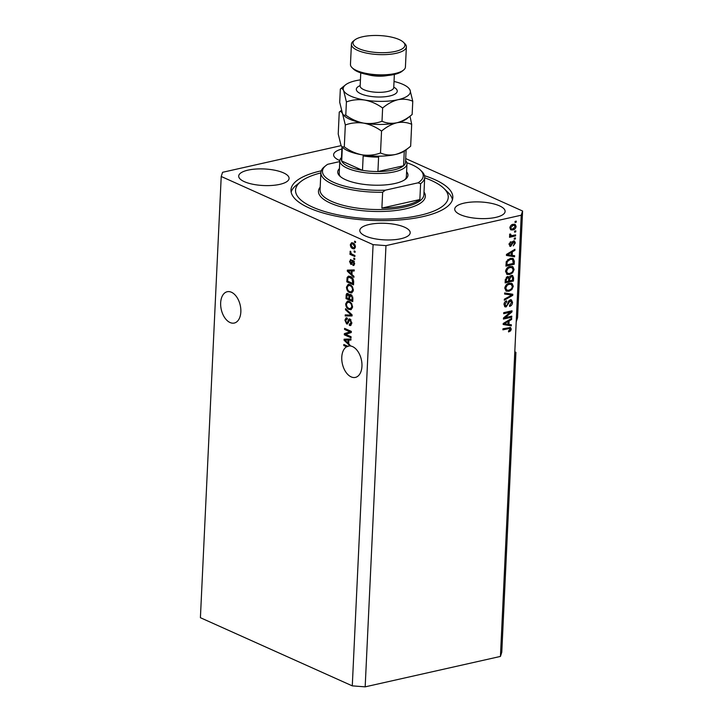 <?xml version="1.0" encoding="UTF-8"?>
<svg xmlns="http://www.w3.org/2000/svg" width="723" height="723" viewBox="0 0 723 723"><rect width="100%" height="100%" fill="white"/><g stroke="black" fill="none" stroke-linecap="round" stroke-linejoin="round"><path stroke-width="1.08" d="M220.66 302.865A16.051 9.724 -102.7 0 0 234.27 323.045A16.051 9.724 -102.7 0 0 240.84 311.92A16.051 9.724 -102.7 0 0 227.23 291.731A16.051 9.724 -102.7 0 0 220.66 302.865M341.771 357.216A16.051 9.724 -102.7 0 0 355.382 377.406A16.051 9.724 -102.7 0 0 361.952 366.272A16.051 9.724 -102.7 0 0 350.637 346.019L348.703 343.588L348.866 340.063L350.917 340.081L350.971 338.997L344.094 339.195L344.04 340.217L350.086 345.956A16.051 9.724 -102.7 0 0 348.341 346.091A16.051 9.724 -102.7 0 0 347.754 346.254L348.938 345.983A16.051 9.724 -102.7 0 0 347.763 346.525L346.579 346.796A16.051 9.724 -102.7 0 0 341.771 357.216M495.779 217.379A25.224 8.296 2.7 0 0 505.115 211.45A25.224 8.296 2.7 0 0 490.944 203.253A25.224 8.296 2.7 0 0 464.058 203.136A25.224 8.296 2.7 0 0 454.731 209.074A25.224 8.296 2.7 0 0 468.902 217.262A25.224 8.296 2.7 0 0 495.779 217.379M279.747 184.365A25.224 8.296 2.7 0 0 289.083 178.436A25.224 8.296 2.7 0 0 274.912 170.248A25.224 8.296 2.7 0 0 248.025 170.131A25.224 8.296 2.7 0 0 238.698 176.06A25.224 8.296 2.7 0 0 252.869 184.257A25.224 8.296 2.7 0 0 279.747 184.365M400.858 238.726A25.224 8.296 2.7 0 0 410.194 232.797A25.224 8.296 2.7 0 0 396.023 224.6A25.224 8.296 2.7 0 0 369.137 224.492A25.224 8.296 2.7 0 0 359.81 230.42A25.224 8.296 2.7 0 0 373.981 238.608A25.224 8.296 2.7 0 0 400.858 238.726M321.229 170.827A81.012 26.643 2.7 0 0 320.958 170.89A81.012 26.643 2.7 0 0 290.98 189.941A81.012 26.643 2.7 0 0 336.502 216.249A81.012 26.643 2.7 0 0 422.847 216.62A81.012 26.643 2.7 0 0 452.824 197.569A81.012 26.643 2.7 0 0 424.509 175.698M341.157 145.63L222.567 172.3L221.22 176.484L200.407 617.704L352.282 685.865L365.169 686.85L500.433 656.43L501.78 652.236L515.924 352.327L514.794 351.821M500.433 656.43L514.577 356.52L515.924 352.327M514.577 356.52L516.204 321.916L517.56 317.722L522.593 211.026L405.693 158.563M346.579 346.796L343.796 345.54L343.841 344.491L347.754 346.254M345.721 334.36L351.08 336.764L351.026 337.813L344.302 334.794L344.356 333.674L349.914 331.83L344.555 329.417L344.6 328.369L351.333 331.387L351.279 332.508L345.721 334.36M349.345 324.338L351.026 322.63L349.977 320.072L346.606 323.913L344.898 320.162L346.127 317.84L347.058 317.957L347.094 319.051L345.684 320.479L346.669 322.874L347.365 322.847L348.323 319.846L350.004 319.015L351.812 323.073L350.456 325.576L349.381 325.431L349.345 324.338L351.721 323.868M350.98 319.846L349.525 320.009L350.89 319.729M347.356 324.021L346.606 323.913L347.79 323.651L346.923 322.955M347.094 319.051L347.627 318.716M346.669 322.874L348.423 322.612M349.218 318.897L350.004 319.015M345.531 308.667L352.11 314.866L352.056 315.951L345.187 315.951L345.242 314.866L351.297 315.111L345.477 309.76L345.531 308.667M351.378 309.48L349.019 309.471C347.013 308.694 345.892 306.832 345.666 303.877L347.429 301.139L349.317 301.437L351.685 303.552L352.571 306.986L350.763 309.724M349.815 292.688L352.128 292.725L349.815 292.688C347.799 291.92 346.688 290.05 346.462 287.103L348.224 284.356L350.104 284.663L352.472 286.769L353.366 290.203L351.559 292.951M351.956 274.514L353.927 276.294L353.881 277.388L347.302 271.143L347.347 270.122L354.234 269.914L354.18 270.998L352.128 270.98L351.956 274.514M354.604 241.166L355.562 241.599L355.517 242.648L354.55 242.214L354.604 241.166M221.22 176.484L373.086 244.645L385.974 245.63L521.238 215.21L522.593 211.026M352.282 685.865L373.086 244.645M352.951 242.973C354.415 243.488 355.228 244.817 355.4 246.95L354.207 248.884L352.734 248.631C351.297 248.097 350.492 246.778 350.33 244.672L351.55 242.729L352.951 242.973M354.143 250.872L355.11 251.297L355.056 252.345L354.098 251.92L354.143 250.872M352.372 254.351L354.912 255.49L354.857 256.538L349.968 254.342L350.013 253.294L350.8 253.646L349.986 252.02L350.294 251.152L351.378 253.719L352.372 254.351M353.809 258.075L354.767 258.509L354.722 259.557L353.755 259.123L353.809 258.075M352.887 264.356L353.918 263.262L353.222 261.563L350.827 264.374L349.543 261.419L351.053 259.656L350.248 261.699L350.782 263.28L353.149 260.461L354.613 263.651L352.923 265.44L352.887 264.356L354.577 264.103M353.628 265.468L352.923 265.44L354.107 265.178L354.08 264.211M354.116 261.365L352.77 261.609L353.167 260.47M351.369 264.446L351.83 264.148M350.411 259.62L351.053 259.656M351.089 260.741L351.929 260.452M350.782 263.28L352.336 262.874M352.472 260.352L353.149 260.461M350.447 276.511C352.444 277.225 353.52 279.015 353.664 281.88L353.529 284.853L346.796 281.834L347.13 277.442L348.432 276.168L350.447 276.511M351.053 294.586L352.878 298.527L352.734 301.636L346.01 298.617L346.154 295.481C346.236 293.791 346.85 293.122 347.971 293.475L349.336 295.237L350.131 294.442L351.053 294.586M347.221 293.375L347.971 293.475M505.169 317.65L511.785 316.159L511.73 317.216L503.425 319.078L503.479 317.966L510.302 312.219L503.678 313.71L503.732 312.661L512.038 310.791L511.983 311.911L505.169 317.65L504.311 317.261M510.266 299.774L511.432 299.864L512.535 302.413C512.327 304.555 511.342 305.892 509.57 306.416L509.516 305.386L511.568 302.539L510.239 300.813L506.145 306.923L505.034 306.859L504.003 304.51C504.175 302.576 505.052 301.355 506.633 300.849L506.687 301.871L504.979 304.256L506.217 305.874L507.067 305.35L508.215 301.78L510.266 299.774M509.281 300.388L510.908 300.858L509.01 300.47M504.618 305.404L506.217 305.874M504.654 292.951L512.815 294.261L512.761 295.346L504.311 300.235L504.365 299.159L511.812 295.083L504.609 294.044L504.654 292.951M513.294 286.317L511.848 289.589L508.956 291.252L506.308 291.161L504.771 288.233C505.332 285.395 506.823 283.741 509.227 283.28L512.164 283.633L513.294 286.317L512.318 286.109M511.748 283.398L511.269 283.226M514.089 269.543L512.643 272.806L509.742 274.469L507.094 274.388L505.567 271.45C506.127 268.622 507.609 266.968 510.022 266.498L512.959 266.859L514.089 269.543L513.104 269.327M512.535 266.615L512.056 266.453M512.191 255.373L514.631 255.689L514.577 256.782L506.425 255.427L506.48 254.406L514.93 249.308L514.884 250.402L512.363 251.839L512.191 255.373L511.251 254.948M515.074 221.401L516.258 221.13L516.213 222.178L515.029 222.449L515.074 221.401M365.169 686.85L385.974 245.63M516.204 321.916L521.238 215.21M513.059 224.311L515.083 224.356L516.123 226.416C515.707 228.477 514.622 229.652 512.86 229.932L510.917 229.887L509.86 227.817C510.266 225.784 511.333 224.618 513.059 224.311M514.622 231.098L515.806 230.827L515.752 231.875L514.568 232.146L514.622 231.098M509.796 235.707L510.537 236.032L509.525 235.038L509.896 233.972L510.736 234.171L511.26 235.689L515.616 234.894L515.562 235.942L509.525 237.298L509.57 236.249L510.537 236.032L510.095 235.879M509.634 234.478L511.26 235.689M514.288 238.174L515.472 237.912L515.418 238.961L514.234 239.223L514.288 238.174M510.736 245.314L509.733 245.947L510.691 246.371L509.082 244.437L510.917 241.654L509.941 244.202L510.619 245.35L513.511 240.94L514.487 241.003L515.336 242.982L513.276 245.919L514.478 243.109L513.61 241.961L510.691 246.371L509.86 246.326M512.643 241.527L514.026 241.988L512.083 241.889M509.354 244.898L510.619 245.35M510.348 258.382L513.113 258.491L514.369 261.283L514.225 264.257L505.919 266.127L506.29 261.636L510.348 258.382M511.288 275.418L512.634 275.499L513.583 277.93L513.438 281.03L505.133 282.901L505.278 279.774L507.501 276.529L509.182 277.271L511.288 275.418M508.938 324.446L511.378 324.772L511.324 325.865L503.172 324.51L503.217 323.488L511.676 318.391L511.622 319.485L509.1 320.922L508.938 324.446L507.998 324.031M511.278 329.164L510.61 330.872L508.585 331.929L508.522 330.899L510.302 329.336L509.724 328.432L502.919 329.833L502.964 328.784L510.51 327.501L511.278 329.164L510.284 329.037M509.344 328.911L508.766 327.998L509.887 328.477L508.766 327.998L502.946 329.173M341.88 149.046A25.224 8.296 2.7 0 0 333.619 154.713A25.224 8.296 2.7 0 0 339.81 160.56M515.273 221.355L516.213 222.178M515.165 225.983L516.123 226.416M513.936 228.522L511.902 229.507L512.86 229.932M511.902 229.507L510.483 229.607M514.55 224.211L515.156 225.974M509.923 227.293L511.423 228.866L512.905 228.893L515.255 226.579L513.601 224.943L511.089 225.287M509.86 227.835L511.423 228.866M512.11 224.916L513.068 225.35L510.727 227.655M514.568 225.377L513.068 225.35M514.812 231.053L515.752 231.875M514.622 235.12L515.562 235.942M514.604 235.508L509.552 236.647M514.478 238.129L515.418 238.961M514.451 242.585L515.336 242.982M512.146 241.916L513.05 242.322M510.013 242.178L510.98 242.684M509.146 243.85L509.941 244.202M508.983 243.778L509.661 244.925M513.954 240.895L514.378 242.359M513.655 255.562L513.619 256.349L514.577 256.782M513.619 256.349L506.443 255.156M513.926 249.923L514.884 250.402M513.917 249.968L512.363 250.854M511.423 251.423L512.363 251.839M511.396 251.441L511.351 252.399M508.865 254.839L511.242 255.246L511.369 252.408L507.32 254.722L508.865 254.839M506.534 254.369L507.32 254.722M510.465 252.002L511.369 252.408M512.598 258.31L513.411 260.849L514.369 261.283M506.001 264.437L506.94 264.853L513.303 263.425L514.225 264.257M513.267 263.823L505.955 265.468M511.848 259.177L507.691 259.62M506.1 262.666L507.031 263.082L506.94 264.853M506.425 261.247L507.257 261.618L507.031 263.082M509.326 259.006L510.293 259.43L507.257 261.618M511.342 258.951L512.3 259.376L510.293 259.43M513.303 263.425L512.589 259.476L511.622 259.051M511.803 272.435L512.643 272.806M511.685 272.381L508.784 274.044L509.742 274.469M508.784 274.044L506.651 274.125M511.992 266.425L513.122 269.11M505.639 270.818L506.534 271.224L507.609 273.375L509.805 273.421C511.595 273.086 512.697 271.866 513.113 269.769L511.983 267.6L511.016 267.176L508.983 267.121L507.085 267.98M505.585 271.233L507.609 273.375M507.157 268.016L508.052 268.414L506.534 271.224M508.983 267.121L509.95 267.555L508.052 268.414M511.983 267.6L509.95 267.555M512.11 275.364L512.616 277.587M508.667 280.434L509.607 280.858L512.517 280.208L513.438 281.03M512.48 280.605L505.16 282.25M507.98 276.484L509.182 277.271M508.965 277.171L508.73 278.59M511.595 276.701L509.878 276.177M507.727 277.777L506.263 277.243M506.154 281.636L508.63 281.075L508.694 278.21L507.582 277.551L506.236 279.918L506.154 281.636L505.214 281.211M506.624 277.117L508.694 278.21M510.284 276.041L511.242 276.466L509.697 278.924L509.607 280.858M512.562 277.126L511.242 276.466L512.562 277.126L512.517 280.208M511.016 289.209L511.848 289.589M510.89 289.155L507.998 290.818L508.956 291.252M507.998 290.818L505.856 290.899M511.206 283.199L512.336 285.883M504.844 287.6L505.748 287.998L506.814 290.149L509.019 290.194C510.8 289.86 511.902 288.649 512.327 286.543L511.188 284.383L510.23 283.949L508.197 283.904L506.299 284.763M504.79 288.016L506.814 290.149M506.362 284.79L507.257 285.187L505.748 287.998M508.197 283.904L509.155 284.329L507.257 285.187M511.188 284.383L509.155 284.329M511.839 294.107L511.803 294.921L512.761 295.346M506.669 297.885L504.365 299.223M504.618 293.755L511.812 295.083M510.926 299.729L511.577 301.979L512.535 302.413M510.384 304.961L509.525 305.621M506.38 305.829L505.178 306.498L506.145 306.923M505.178 306.498L504.591 306.552M505.72 301.238L506.687 301.871M505.729 301.446L505.133 301.708M504.076 303.85L504.979 304.256M504.021 303.823L505.25 305.44M510.79 316.385L511.73 317.216M510.772 316.782L503.461 318.427M503.714 313.05L509.335 311.785L510.302 312.219M511.044 311.017L511.983 311.911M511.016 311.477L510.203 312.173M510.402 324.645L510.366 325.431L511.324 325.865M510.366 325.431L503.181 324.238M510.664 318.997L511.622 319.485M510.664 319.051L509.109 319.937M508.17 320.506L509.1 320.922M508.142 320.524L508.097 321.473M505.612 323.913L507.98 324.32L508.115 321.482L504.058 323.805L505.612 323.913M503.28 323.452L504.058 323.805M507.212 321.084L508.115 321.482M509.661 330.447L510.61 330.872M509.634 330.465L508.54 331.206M509.959 327.374L510.311 328.739M355.544 241.997L354.55 242.214M354.731 248.622L352.734 248.631M353.918 248.36L352.688 247.537M351.125 244.491L350.33 244.672M351.577 243.922L352.2 242.729M354.225 243.814L351.812 243.832L351.035 245.016L352.779 247.582L353.927 247.79L354.704 246.606L352.951 244.04L351.812 243.832M353.927 247.79L355.345 247.438M354.134 243.768L352.951 244.04M355.4 246.453L354.704 246.606M355.092 251.694L354.098 251.92M354.894 255.761L351.152 254.08L349.968 254.342M350.935 251.803L349.986 252.02M354.749 258.906L353.755 259.123M354.613 263.109L353.918 263.262M354.406 261.301L353.954 261.337M351.902 264.049L351.161 263.271M350.303 261.247L349.543 261.419M350.772 260.714L351.062 259.801M351.974 274.189L351.505 273.746M348.061 270.971L347.302 271.143M348.486 270.836L348.522 270.086M354.189 270.727L352.128 270.98M352.499 270.899L348.025 270.944L351.188 273.809L351.324 270.98L348.025 270.944M352.002 273.628L351.188 273.809M352.508 270.709L351.324 270.98M353.565 284.076L347.98 281.572L346.796 281.834M348.233 277.533L347.13 277.442M348.314 277.171L349.064 276.123M351.956 277.478L348.802 277.243L347.917 278.003L347.636 281.139L352.788 283.452L352.011 278.698L348.802 277.243M353.601 283.271L352.788 283.452M351.577 277.289L350.384 277.56M352.851 278.509L352.011 278.698M353.674 281.473L352.869 281.654M350.998 292.426L349.516 291.477M347.311 286.904L346.462 287.103M347.781 285.883L348.838 284.311M351.477 285.558L348.495 285.458L347.248 287.447C347.438 289.715 348.314 291.116 349.869 291.649L351.279 291.884L352.571 289.86C352.39 287.646 351.55 286.263 350.031 285.702L348.495 285.458M351.279 291.884L353.231 291.143M351.224 285.431L350.031 285.702M353.366 289.679L352.571 289.86M352.77 300.849L347.194 298.346L346.01 298.617M347.401 294.532L347.853 293.43M350.791 294.487L349.336 295.237M352.002 295.3L350.429 295.553L351.007 295.635L349.724 297.243L349.634 299.177L351.993 300.235L352.056 297.099L351.007 295.635L352.083 295.4M348.838 294.216L347.528 294.496L348.034 294.577L346.923 296.204L346.841 297.921L348.848 298.825L348.92 295.906L348.034 294.577L348.947 294.369M350.122 295.725L349.959 295.092M349.661 298.635L348.848 298.825M350.113 295.644L348.92 295.906M352.806 300.054L351.993 300.235M352.797 296.936L352.056 297.099M352.887 297.975L352.092 298.156M351.333 309.507L349.019 309.471M350.203 309.2L348.73 308.26M346.516 303.687L345.666 303.877M346.986 302.666L348.043 301.093M350.682 302.331L347.7 302.232L346.453 304.22C346.642 306.489 347.519 307.89 349.082 308.432L350.492 308.667L351.785 306.633C351.604 304.428 350.754 303.036 349.245 302.476L347.7 302.232M350.492 308.667L352.444 307.926M350.429 302.214L349.245 302.476M352.571 306.462L351.785 306.633M352.074 315.68L345.187 315.951M346.371 315.68L346.407 314.912M352.11 314.93L351.297 315.111M346.453 309.534L345.477 309.76M351.007 325.305L349.381 325.431M350.565 325.16L350.538 324.311M351.812 322.449L351.026 322.63M345.739 319.973L344.898 320.162M346.172 319.105L346.769 317.867M347.853 322.603L348.558 322.585L347.853 322.603M349.345 320.09L349.507 319.584L348.323 319.846M349.507 319.584L349.869 318.96M351.062 337.026L345.486 334.523L344.302 334.794M345.486 334.523L345.54 333.411L344.356 333.674M345.54 333.411L349.914 331.83M351.098 331.559L345.739 329.155L344.555 329.417M350.646 345.829L350.086 345.956M348.721 343.262L348.251 342.819M344.808 340.045L344.04 340.217M345.233 339.918L345.269 339.159M350.935 339.801L348.866 340.063M349.245 339.982L344.772 340.027L347.935 342.892L348.07 340.054L344.772 340.027M348.748 342.711L347.935 342.892M349.254 339.792L348.07 340.054M347.763 346.525L344.979 345.278L343.796 345.54M406.606 171.785A35.156 11.559 -177.3 0 1 405.585 179.141A35.156 11.559 -177.3 0 1 394.966 183.488A35.156 11.559 -177.3 0 1 339.747 176.041A35.156 11.559 -177.3 0 1 339.421 168.613M404.772 179.738A33.629 11.062 2.7 0 0 406.38 176.593L406.977 163.904A33.629 11.062 -177.3 0 1 394.532 171.812A33.629 11.062 -177.3 0 1 358.689 171.658A33.629 11.062 -177.3 0 1 339.792 160.741A33.629 11.062 -177.3 0 1 341.482 157.515M320.858 172.896A76.421 25.133 2.7 0 0 300.75 181.636A76.421 25.133 2.7 0 0 326.886 212.182A76.421 25.133 2.7 0 0 419.964 215.327A76.421 25.133 2.7 0 0 443.877 188.387A76.421 25.133 2.7 0 0 424.681 177.795M291.152 192.11A81.012 26.643 -177.3 0 1 296.276 185.233L300.75 181.636M320.876 172.562A51.966 17.09 -177.3 0 0 382.639 192.219L381.889 208.079A51.966 17.09 2.7 0 0 404.717 205.54A51.966 17.09 2.7 0 0 419.864 199.539L420.605 183.678A51.966 17.09 -177.3 0 0 424.699 177.46L423.886 194.758A51.966 17.09 2.7 0 1 404.654 206.977A51.966 17.09 2.7 0 1 349.263 206.742A51.966 17.09 2.7 0 1 320.063 189.869L320.876 172.562A51.966 17.09 -177.3 0 1 324.41 166.769L325.892 165.567A50.438 16.584 2.7 0 0 335.147 183A50.438 16.584 2.7 0 0 385.377 190.176L418.002 182.838A50.438 16.584 2.7 0 0 420.361 170.022A50.438 16.584 2.7 0 0 406.841 162.738M420.361 170.022L421.726 171.36A51.966 17.09 -177.3 0 1 424.699 177.46M339.756 161.581L327.709 164.293A50.438 16.584 2.7 0 0 325.892 165.567M382.639 192.219L385.377 190.176M418.002 182.838L420.605 183.678M443.877 188.387L447.989 192.39A81.012 26.643 -177.3 0 1 452.453 199.72M339.792 160.741L339.195 173.43A33.629 11.062 2.7 0 0 340.497 176.71M381.889 208.079L419.864 199.539M341.979 146.841L341.392 159.367A32.101 10.556 2.7 0 0 341.699 161.012A32.101 10.556 2.7 0 0 362.494 170.348A32.101 10.556 2.7 0 0 377.921 171.532A32.101 10.556 2.7 0 0 393.637 169.941A32.101 10.556 2.7 0 0 403.588 165.757A32.101 10.556 2.7 0 0 405.513 162.395L406.109 149.869M342.35 147.203L341.699 161.012L362.494 170.348L363.172 155.933A32.101 10.556 -177.3 0 0 378.599 157.108L377.921 171.532L403.588 165.757L404.265 151.342A32.101 10.556 -177.3 0 0 404.69 150.944M405.603 160.542A33.629 11.062 -177.3 0 1 406.977 163.904M403.551 70.077L402.06 71.279A25.983 8.549 -177.3 0 1 394.216 74.487A25.983 8.549 -177.3 0 1 353.402 68.983L352.029 67.646A27.51 9.047 2.7 0 0 395.246 73.484A27.51 9.047 2.7 0 0 403.551 70.077A27.51 9.047 2.7 0 0 405.422 67.013L406.38 46.823A27.51 9.047 -177.3 0 1 396.195 53.294A27.51 9.047 -177.3 0 1 366.868 53.168A27.51 9.047 -177.3 0 1 351.414 44.23A27.51 9.047 -177.3 0 1 353.276 41.166L354.767 39.964A25.983 8.549 2.7 0 0 363.66 50.348A25.983 8.549 2.7 0 0 395.3 51.423A25.983 8.549 2.7 0 0 403.434 42.259A25.983 8.549 2.7 0 0 362.621 36.756A25.983 8.549 2.7 0 0 354.767 39.964M351.414 44.23L350.456 64.419A27.51 9.047 2.7 0 0 352.029 67.646M344.293 146.886L342.024 146.886L341.021 145.359L338.219 134.008L339.25 112.101C340.343 111.044 341.428 111.55 342.521 113.638L345.323 124.98L344.293 146.886C349.86 150.935 355.815 153.592 362.169 154.849C368.613 155.725 374.731 155.111 380.506 152.987L381.545 131.089C386.407 126.95 391.505 124.184 396.846 122.783C402.151 121.789 407.094 122.295 411.685 124.302L410.655 146.209L405.504 150.348A33.629 11.062 2.7 0 1 395.345 154.505C390.04 155.508 385.097 155.002 380.506 152.987M345.323 124.98C351.107 122.865 357.225 122.25 363.669 123.127C370.013 124.383 375.978 127.04 381.545 131.089M410.655 146.209C405.784 150.348 400.687 153.113 395.345 154.505A33.629 11.062 -177.3 0 1 362.169 154.849A33.629 11.062 2.7 0 1 342.53 147.384L342.024 146.886M411.685 124.302L410.013 116.213M341.383 110.384L339.25 112.101M396.846 122.783A33.629 11.062 2.7 0 0 407.004 118.626L412.146 114.487C407.275 118.635 402.169 121.401 396.846 122.783C391.532 123.787 386.588 123.281 382.006 121.274C376.222 123.389 370.113 124.004 363.669 123.127A33.629 11.062 2.7 0 0 396.846 122.783M343.515 115.165L344.031 115.662A33.629 11.062 2.7 0 0 363.669 123.127C357.316 121.871 351.351 119.214 345.784 115.165L343.515 115.165L342.521 113.638L339.711 102.286L340.334 89.037C341.428 87.971 342.521 88.486 343.606 90.565A33.629 11.062 2.7 0 0 364.754 100.054A33.629 11.062 2.7 0 0 397.93 99.72A33.629 11.062 2.7 0 0 409.968 89.887A33.629 11.062 2.7 0 0 408.459 87.863A33.629 11.062 2.7 0 0 394.035 81.455M360.443 79.864A33.629 11.062 2.7 0 0 355.644 80.732A33.629 11.062 2.7 0 0 345.477 84.898A33.629 11.062 2.7 0 0 343.606 90.565L346.416 101.916C352.191 99.792 358.31 99.178 364.754 100.054C371.107 101.319 377.063 103.967 382.63 108.016C387.51 103.877 392.607 101.112 397.93 99.72C403.244 98.717 408.197 99.223 412.77 101.238L409.968 89.887L408.459 87.863M345.477 84.898L340.334 89.037M412.77 101.238L412.146 114.487M382.63 108.016L382.006 121.274M346.416 101.916L345.784 115.165M403.434 42.259L404.808 43.597A27.51 9.047 -177.3 0 1 406.38 46.823M511.739 242.973L512.67 243.389M508.188 253.375L509.046 253.764M512.625 277.496L513.583 277.93M505.296 279.503L506.236 279.918M508.73 278.491L509.697 278.924M509.561 294.505L510.528 294.93M507.772 303.335L508.549 303.687M504.925 322.458L505.793 322.847M507.663 328.115L508.621 328.549M352.652 261.825L351.541 262.078M350.619 270.727L349.435 270.989M347.754 278.807L346.932 278.988M346.995 295.291L346.154 295.481M349.76 296.782L348.938 296.972M351.179 313.981L350.257 314.189M348.784 321.247L347.89 321.446M347.365 339.801L346.181 340.072M424.012 192.029A53.502 17.596 -177.3 0 1 405.549 208.857A53.502 17.596 -177.3 0 1 342.946 207.338A53.502 17.596 -177.3 0 1 320.19 187.14M393.764 87.176A20.479 6.733 -177.3 0 1 389.67 96.005A20.479 6.733 -177.3 0 1 362.738 94.541A20.479 6.733 -177.3 0 1 360.171 85.594M360.768 72.869L360.153 85.974A16.81 5.531 2.7 0 0 369.598 91.432A16.81 5.531 2.7 0 0 387.519 91.514A16.81 5.531 2.7 0 0 393.746 87.555L393.683 87.962M387.7 75.49A16.81 5.531 -177.3 0 1 367.311 74.523M510.998 235.626L510.031 235.192M508.242 277.578L507.284 277.144M512.065 276.502L511.098 276.078M352.923 261.518L354.116 261.247M350.989 263.308L352.173 263.045M347.157 322.955L348.35 322.684M394.36 74.46L393.746 87.555"/></g></svg>
